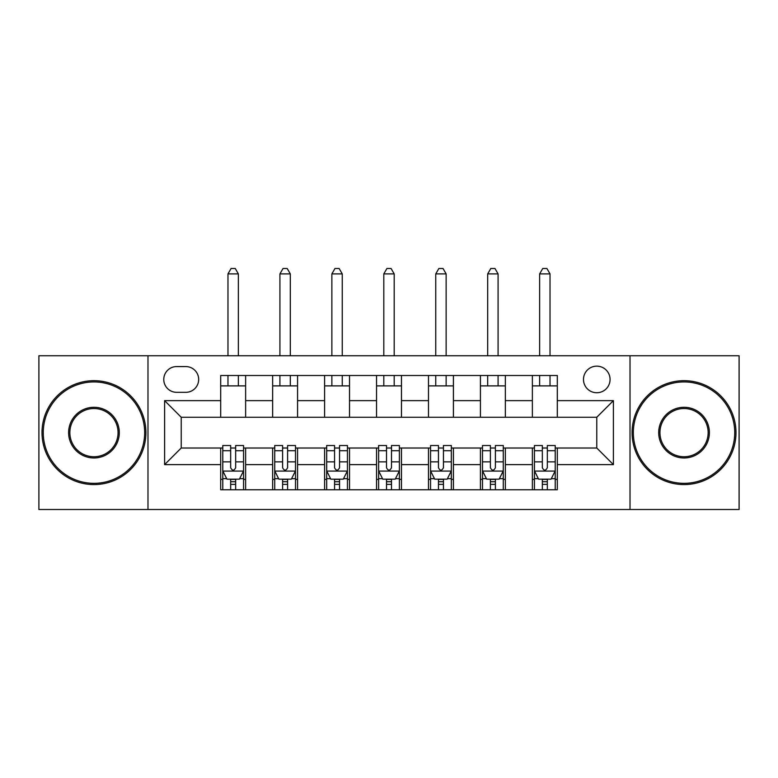 <?xml version="1.0" encoding="UTF-8"?>
<svg xmlns="http://www.w3.org/2000/svg" width="778" height="778" viewBox="0 0 778 778"><rect width="100%" height="100%" fill="white"/><g stroke="black" fill="none" stroke-linecap="round" stroke-linejoin="round"><path stroke-width="1.17" d="M596.775 366.146A13.294 13.294 0 0 0 583.481 379.44A13.294 13.294 0 0 0 596.775 392.744A13.294 13.294 0 0 0 610.069 379.44A13.294 13.294 0 0 0 596.775 366.146M630.015 509.512L739.1 509.512L739.1 355.76L630.015 355.76L630.015 509.512L147.985 509.512L147.985 355.76L38.9 355.76L38.9 509.512L147.985 509.512M176.655 392.326L185.796 392.326A12.886 12.886 0 0 0 198.682 379.44A12.886 12.886 0 0 0 185.796 366.564L176.655 366.564A12.886 12.886 0 0 0 163.769 379.44A12.886 12.886 0 0 0 176.655 392.326M630.015 355.76L147.985 355.76M220.699 464.631L164.605 464.631L164.605 400.631L220.699 400.631L220.699 417.261L181.225 417.261L181.225 448.011L220.699 448.011L220.699 489.77L557.301 489.77L557.301 448.011L596.775 448.011L596.775 417.261L557.301 417.261L557.301 400.631L613.395 400.631L613.395 464.631L557.301 464.631M557.301 400.631L557.301 375.492L220.699 375.492L220.699 400.631M532.366 375.492L532.366 417.261L557.301 417.261M532.366 417.261L220.699 417.261M220.699 448.011L222.78 448.011M230.677 448.011L235.666 448.011M243.563 448.011L245.634 448.011L245.634 489.77M274.722 448.011L245.634 448.011M282.618 448.011L287.607 448.011M295.504 448.011L297.575 448.011L297.575 489.77M326.672 448.011L297.575 448.011M334.559 448.011L339.548 448.011M347.445 448.011L349.526 448.011L349.526 489.77M378.614 448.011L349.526 448.011M386.51 448.011L391.49 448.011M399.386 448.011L401.467 448.011L401.467 489.77M430.555 448.011L401.467 448.011M438.452 448.011L443.441 448.011M451.328 448.011L453.409 448.011L453.409 489.77M482.496 448.011L453.409 448.011M490.393 448.011L495.382 448.011M503.278 448.011L505.35 448.011L505.35 489.77M534.437 448.011L505.35 448.011M542.334 448.011L547.323 448.011M555.22 448.011L557.301 448.011M245.634 375.492L245.634 417.261M220.699 385.888L245.634 385.888M220.699 479.384L222.78 479.384M230.677 479.384L235.666 479.384M243.563 479.384L245.634 479.384M272.65 448.011L272.65 489.77M272.65 375.492L272.65 417.261M297.575 375.492L297.575 417.261M272.65 385.888L297.575 385.888M272.65 479.384L274.722 479.384M282.618 479.384L287.607 479.384M295.504 479.384L297.575 479.384M324.591 448.011L324.591 489.77M324.591 479.384L326.672 479.384M334.559 479.384L339.548 479.384M347.445 479.384L349.526 479.384M324.591 375.492L324.591 417.261M349.526 375.492L349.526 417.261M324.591 385.888L349.526 385.888M376.533 448.011L376.533 489.77M376.533 479.384L378.614 479.384M386.51 479.384L391.49 479.384M399.386 479.384L401.467 479.384M376.533 375.492L376.533 417.261M401.467 375.492L401.467 417.261M376.533 385.888L401.467 385.888M428.474 448.011L428.474 489.77M428.474 479.384L430.555 479.384M438.452 479.384L443.441 479.384M451.328 479.384L453.409 479.384M428.474 375.492L428.474 417.261M453.409 375.492L453.409 417.261M428.474 385.888L453.409 385.888M480.425 448.011L480.425 489.77M480.425 479.384L482.496 479.384M490.393 479.384L495.382 479.384M503.278 479.384L505.35 479.384M480.425 375.492L480.425 417.261M505.35 375.492L505.35 417.261M480.425 385.888L505.35 385.888M532.366 448.011L532.366 489.77M532.366 479.384L534.437 479.384M542.334 479.384L547.323 479.384M555.22 479.384L557.301 479.384M532.366 385.888L557.301 385.888M181.225 417.261L164.605 400.631M181.225 448.011L164.605 464.631M613.395 400.631L596.775 417.261M613.395 464.631L596.775 448.011M230.677 484.373L235.666 484.373M222.78 450.725L230.677 450.725L230.677 445.512L222.78 445.512L222.78 470.865L226.933 479.17L239.4 479.17L243.563 470.865L243.563 445.512L235.666 445.512L235.666 450.725L243.563 450.725M243.563 470.865L243.563 489.77M222.78 470.865L222.78 489.77M235.666 479.17L235.666 489.77M230.677 489.77L230.677 479.17M230.677 450.725L230.677 467.743C232.34 470.953 233.993 470.953 235.666 467.743L235.666 450.725M238.36 385.888L238.36 375.492M238.36 355.76L238.36 273.895L227.973 273.895L227.973 355.76M227.973 385.888L227.973 375.492M227.973 273.895L231.095 268.488L235.248 268.488L238.36 273.895M282.618 484.373L287.607 484.373M274.722 450.725L282.618 450.725L282.618 445.512L274.722 445.512L274.722 470.865L278.884 479.17L291.342 479.17L295.504 470.865L295.504 445.512L287.607 445.512L287.607 450.725L295.504 450.725M295.504 470.865L295.504 489.77M274.722 470.865L274.722 489.77M287.607 479.17L287.607 489.77M282.618 489.77L282.618 479.17M282.618 450.725L282.618 467.743C284.281 470.953 285.944 470.953 287.607 467.743L287.607 450.725M290.311 385.888L290.311 375.492M290.311 355.76L290.311 273.895L279.915 273.895L279.915 355.76M279.915 385.888L279.915 375.492M279.915 273.895L283.036 268.488L287.189 268.488L290.311 273.895M334.559 484.373L339.548 484.373M326.672 450.725L334.559 450.725L334.559 445.512L326.672 445.512L326.672 470.865L330.825 479.17L343.293 479.17L347.445 470.865L347.445 445.512L339.548 445.512L339.548 450.725L347.445 450.725M347.445 470.865L347.445 489.77M326.672 470.865L326.672 489.77M339.548 479.17L339.548 489.77M334.559 489.77L334.559 479.17M334.559 450.725L334.559 467.743C336.222 470.953 337.885 470.953 339.548 467.743L339.548 450.725M342.252 385.888L342.252 375.492M342.252 355.76L342.252 273.895L331.866 273.895L331.866 355.76M331.866 385.888L331.866 375.492M331.866 273.895L334.978 268.488L339.13 268.488L342.252 273.895M386.51 484.373L391.49 484.373M378.614 450.725L386.51 450.725L386.51 445.512L378.614 445.512L378.614 470.865L382.766 479.17L395.234 479.17L399.386 470.865L399.386 445.512L391.49 445.512L391.49 450.725L399.386 450.725M399.386 470.865L399.386 489.77M378.614 470.865L378.614 489.77M391.49 479.17L391.49 489.77M386.51 489.77L386.51 479.17M386.51 450.725L386.51 467.743C388.164 470.953 389.827 470.953 391.49 467.743L391.49 450.725M394.193 385.888L394.193 375.492M394.193 355.76L394.193 273.895L383.807 273.895L383.807 355.76M383.807 385.888L383.807 375.492M383.807 273.895L386.919 268.488L391.081 268.488L394.193 273.895M438.452 484.373L443.441 484.373M430.555 450.725L438.452 450.725L438.452 445.512L430.555 445.512L430.555 470.865L434.708 479.17L447.175 479.17L451.328 470.865L451.328 445.512L443.441 445.512L443.441 450.725L451.328 450.725M451.328 470.865L451.328 489.77M430.555 470.865L430.555 489.77M443.441 479.17L443.441 489.77M438.452 489.77L438.452 479.17M438.452 450.725L438.452 467.743C440.115 470.953 441.768 470.953 443.441 467.743L443.441 450.725M446.134 385.888L446.134 375.492M446.134 355.76L446.134 273.895L435.748 273.895L435.748 355.76M435.748 385.888L435.748 375.492M435.748 273.895L438.87 268.488L443.022 268.488L446.134 273.895M93.963 381.94A50.696 50.696 0 0 0 43.267 432.636A50.696 50.696 0 0 0 93.963 483.333A50.696 50.696 0 0 0 144.659 432.636A50.696 50.696 0 0 0 93.963 381.94M93.963 484.577A51.941 51.941 0 0 1 42.012 432.636A51.941 51.941 0 0 1 93.963 380.685A51.941 51.941 0 0 1 145.904 432.636A51.941 51.941 0 0 1 93.963 484.577M93.963 407.283A25.353 25.353 0 0 1 119.306 432.636A25.353 25.353 0 0 1 93.963 457.979A25.353 25.353 0 0 1 68.61 432.636A25.353 25.353 0 0 1 93.963 407.283M93.963 456.735A24.099 24.099 0 0 0 118.062 432.636A24.099 24.099 0 0 0 93.963 408.528A24.099 24.099 0 0 0 69.855 432.636A24.099 24.099 0 0 0 93.963 456.735M684.037 381.94A50.696 50.696 0 0 0 633.341 432.636A50.696 50.696 0 0 0 684.037 483.333A50.696 50.696 0 0 0 734.733 432.636A50.696 50.696 0 0 0 684.037 381.94M684.037 484.577A51.941 51.941 0 0 1 632.096 432.636A51.941 51.941 0 0 1 684.037 380.685A51.941 51.941 0 0 1 735.988 432.636A51.941 51.941 0 0 1 684.037 484.577M684.037 407.283A25.353 25.353 0 0 1 709.39 432.636A25.353 25.353 0 0 1 684.037 457.979A25.353 25.353 0 0 1 658.694 432.636A25.353 25.353 0 0 1 684.037 407.283M684.037 456.735A24.099 24.099 0 0 0 708.145 432.636A24.099 24.099 0 0 0 684.037 408.528A24.099 24.099 0 0 0 659.939 432.636A24.099 24.099 0 0 0 684.037 456.735M490.393 484.373L495.382 484.373M482.496 450.725L490.393 450.725L490.393 445.512L482.496 445.512L482.496 470.865L486.658 479.17L499.116 479.17L503.278 470.865L503.278 445.512L495.382 445.512L495.382 450.725L503.278 450.725M503.278 470.865L503.278 489.77M482.496 470.865L482.496 489.77M495.382 479.17L495.382 489.77M490.393 489.77L490.393 479.17M490.393 450.725L490.393 467.743C492.056 470.953 493.719 470.953 495.382 467.743L495.382 450.725M498.085 385.888L498.085 375.492M498.085 355.76L498.085 273.895L487.689 273.895L487.689 355.76M487.689 385.888L487.689 375.492M487.689 273.895L490.811 268.488L494.964 268.488L498.085 273.895M542.334 484.373L547.323 484.373M534.437 450.725L542.334 450.725L542.334 445.512L534.437 445.512L534.437 470.865L538.6 479.17L551.067 479.17L555.22 470.865L555.22 445.512L547.323 445.512L547.323 450.725L555.22 450.725M555.22 470.865L555.22 489.77M534.437 470.865L534.437 489.77M547.323 479.17L547.323 489.77M542.334 489.77L542.334 479.17M542.334 450.725L542.334 467.743C543.997 470.953 545.66 470.953 547.323 467.743L547.323 450.725M550.027 385.888L550.027 375.492M550.027 355.76L550.027 273.895L539.64 273.895L539.64 355.76M539.64 385.888L539.64 375.492M539.64 273.895L542.752 268.488L546.905 268.488L550.027 273.895M272.65 464.631L245.634 464.631M272.65 400.631L245.634 400.631M324.591 400.631L297.575 400.631M324.591 464.631L297.575 464.631M376.533 400.631L349.526 400.631M376.533 464.631L349.526 464.631M428.474 400.631L401.467 400.631M428.474 464.631L401.467 464.631M480.425 400.631L453.409 400.631M480.425 464.631L453.409 464.631M532.366 400.631L505.35 400.631M532.366 464.631L505.35 464.631M222.887 471.069L243.456 471.069M243.563 478.674L239.653 478.674M226.69 478.674L222.78 478.674M235.666 461.86L243.563 461.86M222.78 461.86L230.677 461.86M230.677 481.728L235.666 481.728M274.829 471.069L295.397 471.069M295.504 478.674L291.594 478.674M278.631 478.674L274.722 478.674M287.607 461.86L295.504 461.86M274.722 461.86L282.618 461.86M282.618 481.728L287.607 481.728M326.77 471.069L347.338 471.069M347.445 478.674L343.536 478.674M330.572 478.674L326.672 478.674M339.548 461.86L347.445 461.86M326.672 461.86L334.559 461.86M334.559 481.728L339.548 481.728M378.711 471.069L399.289 471.069M399.386 478.674L395.487 478.674M382.513 478.674L378.614 478.674M391.49 461.86L399.386 461.86M378.614 461.86L386.51 461.86M386.51 481.728L391.49 481.728M430.662 471.069L451.23 471.069M451.328 478.674L447.428 478.674M434.464 478.674L430.555 478.674M443.441 461.86L451.328 461.86M430.555 461.86L438.452 461.86M438.452 481.728L443.441 481.728M482.603 471.069L503.171 471.069M503.278 478.674L499.369 478.674M486.406 478.674L482.496 478.674M495.382 461.86L503.278 461.86M482.496 461.86L490.393 461.86M490.393 481.728L495.382 481.728M534.544 471.069L555.113 471.069M555.22 478.674L551.31 478.674M538.347 478.674L534.437 478.674M547.323 461.86L555.22 461.86M534.437 461.86L542.334 461.86M542.334 481.728L547.323 481.728"/></g></svg>
